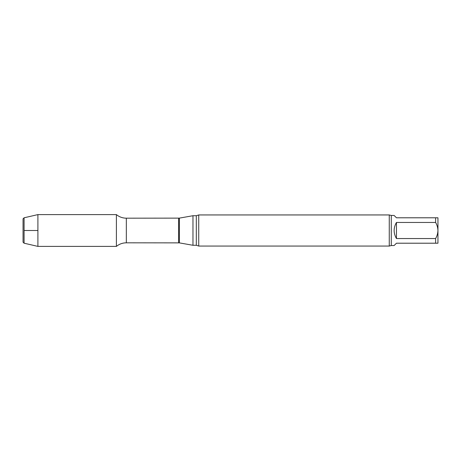<?xml version="1.0" encoding="UTF-8"?>
<svg xmlns="http://www.w3.org/2000/svg" width="461" height="461" viewBox="0 0 461 461"><rect width="100%" height="100%" fill="white"/><g stroke="black" fill="none" stroke-linecap="round" stroke-linejoin="round"><path stroke-width="0.69" d="M391.274 215.46L394.126 215.46L396.46 217.794L437.95 217.794L437.95 230.5C437.841 227.642 437.063 224.962 435.616 222.456L396.46 222.456L396.46 238.544L435.616 238.544C437.063 236.061 437.841 233.375 437.95 230.5L437.95 243.206L396.46 243.206L394.126 245.54L391.274 245.54L391.274 215.46L389.263 214.941L198.731 214.941L198.731 246.059L196.311 245.281L196.311 215.719L192.969 215.719L192.969 245.281L179.358 242.878L179.358 218.122L126.331 218.186C122.603 218.145 119.295 216.952 116.403 214.607L37.9 214.607L37.9 246.393L24.087 243.206L24.087 217.794L37.9 214.607M396.46 222.456C393.371 227.82 393.371 233.18 396.46 238.544M435.616 222.456L435.616 217.794M435.616 243.206L435.616 238.544M179.358 242.878L126.331 242.814C122.603 242.855 119.295 244.048 116.403 246.393L116.403 214.607L116.403 246.393L37.9 246.393M391.274 245.54L389.263 246.059L198.731 246.059M389.263 246.059L389.263 214.941M24.087 243.206L23.05 242.169L23.05 218.831L24.087 217.794M24.087 230.5L37.9 230.5M126.331 242.814L126.331 218.186M178.638 242.814L178.638 218.186M179.358 218.122L192.969 215.719M196.311 245.281L192.969 245.281M196.311 215.719L198.731 214.941"/></g></svg>
